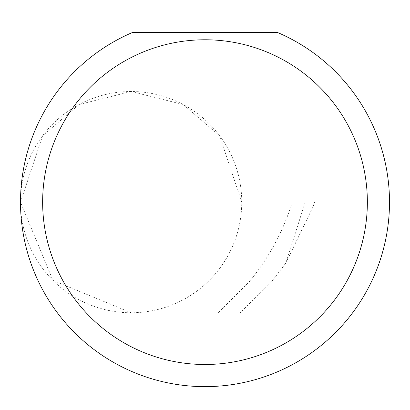 <?xml version="1.0" encoding="UTF-8"?>
<svg xmlns="http://www.w3.org/2000/svg" width="410" height="410" viewBox="0 0 410 410"><rect width="100%" height="100%" fill="white"/><g stroke="black" fill="none" stroke-linecap="round" stroke-linejoin="round"><path stroke-width="0.31" stroke-dasharray="2.05 1.54" d="M271.323 282.121L285.857 263.02L305.204 202.135L20.5 202.135L241.751 202.135A110.628 110.628 0 0 1 131.128 312.763A110.628 110.628 0 0 1 20.5 202.135L52.9 280.358L131.128 312.763L218.14 312.763L248.947 282.121C268.699 258.3 283.141 231.64 292.284 202.135L241.751 202.135A110.628 110.628 0 0 1 131.128 312.763L240.116 312.763L271.323 282.121L248.947 282.121M20.5 202.135A184.5 184.5 0 0 0 205 386.635A184.5 184.5 0 0 0 277.309 32.395L132.691 32.395A184.5 184.5 0 0 0 20.5 202.135A110.628 110.628 0 0 1 131.128 91.507A110.628 110.628 0 0 1 241.751 202.135L219.627 135.761L183.188 104.524L131.128 91.507L79.069 104.524L42.625 135.761L20.5 202.135M218.14 312.763L240.116 312.763M305.204 202.135L314.511 202.135L313.184 206.471L285.857 263.02M313.184 206.471L314.562 202.135L292.284 202.135"/><path stroke-width="0.61" d="M367.36 202.135A162.36 162.36 0 0 1 205 364.495A162.36 162.36 0 0 1 42.64 202.135A162.36 162.36 0 0 1 205 39.775A162.36 162.36 0 0 1 367.36 202.135M20.5 202.135A184.5 184.5 0 0 0 205 386.635A184.5 184.5 0 0 0 277.309 32.395L132.691 32.395A184.5 184.5 0 0 0 20.5 202.135"/></g></svg>
